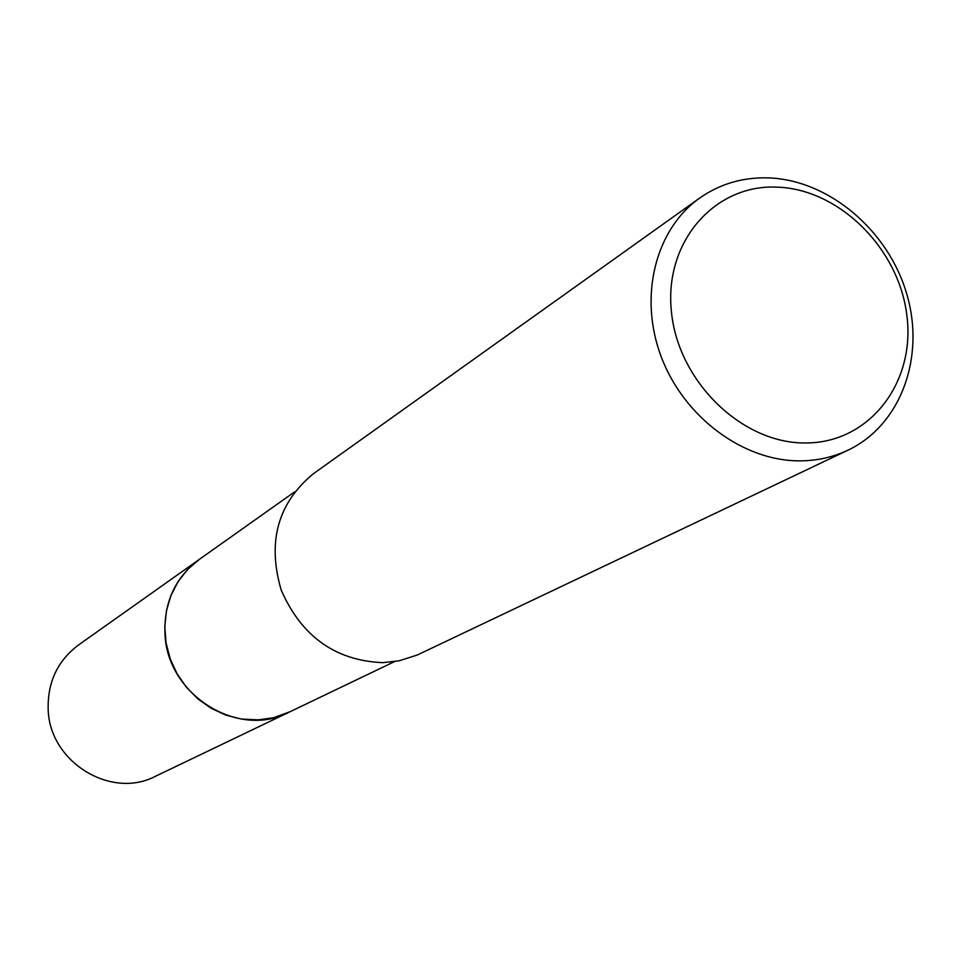 <?xml version="1.0" encoding="UTF-8"?>
<svg xmlns="http://www.w3.org/2000/svg" width="961" height="961" viewBox="0 0 961 961"><rect width="100%" height="100%" fill="white"/><g stroke="black" fill="none" stroke-linecap="round" stroke-linejoin="round"><path stroke-width="1.44" d="M290.126 711.681L273.465 717.783L257.055 720.029L241.415 719.068L226.015 715.152L211.42 708.413L198.098 699.067L186.554 687.439L177.16 673.925L170.265 658.982L166.097 643.149L164.787 626.968L166.385 610.98L170.83 595.772L177.929 581.825L187.455 569.621L199.059 559.578L294.559 491.9M289.766 711.861L273.921 717.675L259.506 719.921L241.343 719.056L225.883 715.116L211.228 708.317L197.87 698.887L186.314 687.163L176.932 673.553L170.085 658.513L165.989 642.585L164.787 626.32L166.517 610.295L171.106 595.051L178.374 581.129L188.068 568.984L199.828 559.026M768.68 177.893C828.826 180.055 888.036 230.172 906.643 293.598C925.587 356.927 900.95 425.062 848.01 450.168C833.091 457.22 817.042 460.787 799.84 460.86C743.165 461.148 683.92 417.134 661.264 356.879C638.38 296.685 655.294 229.439 699.656 198.074C720.065 183.815 743.081 177.088 768.68 177.893M848.01 450.168L417.158 655.066L399.199 660.784L382.959 662.658C335.509 660.7 301.598 636.542 281.237 590.174C267.038 541.86 277.789 503.023 313.502 473.641L699.656 198.074M777.041 187.131C839.506 189.077 899.388 248.995 906.956 316.181C915.449 383.355 868.876 443.369 805.342 442.961C741.928 443.586 678.022 381.433 671.427 311.7C663.883 241.944 714.479 184.176 777.041 187.131M199.047 559.566C175.19 577.609 163.838 602.403 164.98 633.96C167.034 694.839 238.232 739.213 288.913 712.281L155.586 776.224C111.104 799.78 49.54 762.037 48.182 709.59C47.413 682.382 57.48 660.88 78.406 645.071L200.152 558.797M288.913 712.269L394.454 661.636"/></g></svg>
